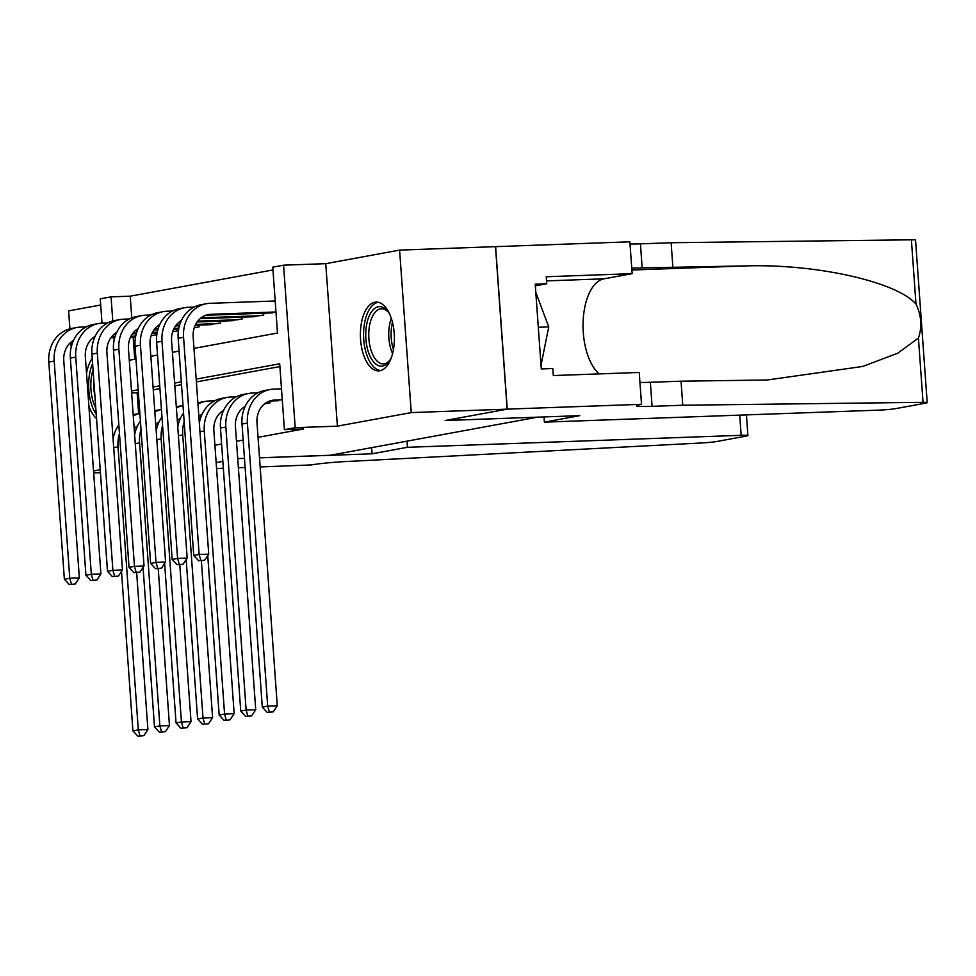 <?xml version="1.0" encoding="UTF-8"?>
<svg xmlns="http://www.w3.org/2000/svg" width="976" height="976" viewBox="0 0 976 976"><rect width="100%" height="100%" fill="white"/><g stroke="black" fill="none" stroke-linecap="round" stroke-linejoin="round"><path stroke-width="1.46" d="M374.93 302.243A34.416 16.958 -92.1 0 0 360.498 338.343A34.416 16.958 -92.1 0 0 378.627 370.88A34.416 16.958 -92.1 0 0 379.847 370.746A34.416 16.958 -92.1 0 0 394.292 334.646A34.416 16.958 -92.1 0 0 376.15 302.109A34.416 16.958 -92.1 0 0 374.93 302.243M92.232 358.424A34.416 16.958 -92.1 0 0 86.522 373.247M88.889 406.15A34.416 16.958 -92.1 0 0 96.539 418.533M193.98 348.371L277.489 333.036L272.768 267.156L283.552 265.179L295.203 427.671L284.419 429.66L279.697 363.78L196.188 379.115M641.513 404.308L507.252 409.127L445.471 420.473L579.732 415.654L544.364 422.144L878.095 410.164A13.237 0.83 175.9 0 0 896.078 408.566L925.504 403.149A13.237 0.83 175.9 0 0 927.2 402.624A13.237 0.83 175.9 0 0 923.04 402.319L682.773 405.235L652.078 406.333A30.878 1.94 -4.1 0 1 636.376 405.772A30.878 1.94 -4.1 0 1 640.329 404.528L641.513 404.308L639.231 372.466L553.307 375.553L552.806 368.525L541.29 368.94L535.214 284.175L546.731 283.772L546.218 276.745L632.143 273.658L629.862 241.816L399.599 250.1L325.74 263.666L283.552 265.179M100.699 305L68.601 310.893L69.894 328.851M102.004 323.141L100.26 298.839L111.044 296.863L112.777 320.994M272.963 269.962L130.223 296.179L111.044 296.863M495.503 246.66L507.142 409.151L411.25 412.592L399.599 250.1M70.845 342.283L71.199 347.151M100.418 472.665L93.672 472.909M278.636 400.733L269.547 401.051M264.557 403.881L270.047 402.868L269.913 401.038M242.987 407.834L244.659 407.529L243.329 407.578M221.43 411.799L223.089 411.494L221.759 411.53M199.86 415.764L201.532 415.459L200.202 415.495M178.303 419.717L179.962 419.412M130.223 296.179L131.772 317.871M133.151 337.013L134.749 359.253M151.109 335.72L155.928 334.841L155.806 333.011M172.667 331.767L177.498 330.876L177.364 329.046M194.236 327.802L199.055 326.911L198.933 325.093M207.644 324.776L220.625 322.958L220.491 321.128M229.214 320.811L242.182 318.993L242.06 317.163M250.771 316.858L263.752 315.028L263.618 313.211M272.341 312.893L205.716 315.285M214.915 445.251L221.601 444.031M236.485 441.298L243.158 440.066M258.042 437.333L303.597 428.964L284.419 429.66M279.892 366.573L196.383 381.909M181.499 384.642L174.826 385.874M159.942 388.607L153.256 389.839M138.372 392.572L137.152 392.791L138.641 413.653M156.733 423.682L158.405 423.377M507.142 409.151L445.154 420.534L537.215 417.179M537.215 417.228L330.205 455.255L259.506 457.793M325.74 263.666L337.391 426.158L411.25 412.592M337.391 426.158L295.203 427.671M93.525 470.944L100.211 469.724M238.144 458.561L244.476 458.378L238.144 458.561M222.845 461.367L216.16 462.6L222.845 461.367M129.283 360.254L135.969 359.034M150.853 356.301L157.539 355.069M172.41 352.336L179.096 351.104M113.972 337.696L114.143 340.075M181.304 381.848L174.619 383.08M159.735 385.813L153.061 387.033M138.177 389.766L131.492 390.998M137.152 392.791L131.638 392.986M158.405 423.364L157.075 423.413M137.384 426.122A22.058 19.142 79.6 0 0 134.176 428.501M136.652 572.558L147.901 729.536L143.826 735.648L137.823 736.185L143.826 735.648M137.823 736.185L132.919 730.865L121.5 571.436M132.919 730.865L138.311 729.877L118.023 446.837A33.086 28.719 -100.4 0 1 119.475 433.612M133.285 415.935A33.086 28.719 -100.4 0 1 139.873 413.446L135.432 414.239A33.086 28.719 -100.4 0 0 133.2 414.763M113.07 438.834A33.086 28.719 -100.4 0 1 118.852 424.95M139.983 735.782L138.311 729.877L147.901 729.536M69.272 584.539L75.262 584.002L69.272 584.539L64.367 579.232L69.76 578.231L54.192 361.059A33.086 28.719 -100.4 0 1 76.982 327.485A33.086 28.719 -100.4 0 1 80.605 327.094L86.193 326.887M135.542 336.927L130.552 337.098M114.729 337.672L110.861 337.806M94.245 338.404L92.232 338.477M152.158 335.524L151.158 335.561M135.701 336.122L130.943 336.293M114.961 336.866L111.471 336.988M94.574 337.598L93.245 337.647M73.542 340.356A22.058 19.142 79.6 0 0 63.782 360.717L79.349 577.89L75.262 584.002M64.367 579.232L48.8 362.059A33.086 28.719 -100.4 0 1 71.59 328.473L76.982 327.485M71.431 584.136L69.76 578.231L79.349 577.89M95.794 408.078A29.78 14.677 87.9 0 1 93.049 369.758M93.928 381.994A27.572 13.591 -92.1 0 0 94.953 396.415M92.598 363.487A34.197 16.86 -92.1 0 0 96.246 414.349M391.449 357.362A29.78 14.677 87.9 0 1 389.656 360.608A29.78 14.677 87.9 0 1 389.583 360.717A29.78 14.677 87.9 0 1 368.916 353.519A29.78 14.677 87.9 0 1 371.344 312.052A29.78 14.677 87.9 0 1 387.887 311.564A29.78 14.677 87.9 0 1 389.912 314.675M388.582 312.503A27.572 13.591 -92.1 0 0 381.384 308.758A27.572 13.591 -92.1 0 0 373.93 313.784A27.572 13.591 -92.1 0 0 369.684 344.87A27.572 13.591 -92.1 0 0 383.373 363.877A27.572 13.591 -92.1 0 0 390.266 359.619M378.298 302.304A34.197 16.86 -92.1 0 0 369.989 308.44A34.197 16.86 -92.1 0 0 364.548 346.09A34.197 16.86 -92.1 0 0 380.75 370.538M541.021 365.219L548.744 326.899L535.8 292.373M538.301 327.277L548.744 326.899M407.004 441.14L407.443 447.301L741.162 435.308L739.723 415.129M746.42 414.898L747.897 435.552A13.237 0.83 175.9 0 1 746.201 436.089L716.774 441.494A13.237 0.83 175.9 0 1 701.744 442.958L353.434 461.184A30.878 1.94 175.9 0 0 311.478 464.918L260.165 466.943M245.122 467.48L238.376 467.724M223.333 468.26L216.587 468.504M259.518 457.842L372.076 453.791L407.443 447.301M371.636 447.642L372.076 453.791M747.897 435.552A13.237 0.83 175.9 0 0 741.162 435.308M682.773 405.235L681.053 381.189L767.295 379.993L862.735 366.451L897.737 353.227L918.428 338.062C922.283 326.814 921.466 315.492 915.988 304.073C896.883 281.893 816.851 263.862 746.518 265.887L642.159 267.888A30.878 1.94 -4.1 0 1 631.74 268.022M672.842 266.777L671.122 242.731L640.439 243.841A30.878 1.94 -4.1 0 1 630.02 243.976M639.939 382.421A30.878 1.94 -4.1 0 0 650.358 382.287L681.053 381.189M915.988 304.073L911.389 239.815L671.122 242.731M507.252 409.127L495.601 246.635M544.364 422.144L543.998 416.935M599.24 373.906A49.63 24.461 87.9 0 1 583.16 320.543A49.63 24.461 87.9 0 1 604.01 278.819L632.143 273.658M911.389 239.815A13.237 0.83 -4.1 0 1 915.549 240.133L927.2 402.624M535.336 285.858L546.731 283.772M179.974 419.399L178.632 419.448M158.942 422.157A22.058 19.142 79.6 0 0 155.745 424.536M158.222 568.593L169.47 725.571L165.383 731.683L159.393 732.22L165.383 731.683M159.393 732.22L154.489 726.913L143.057 567.471M154.489 726.913L159.881 725.924L139.592 442.872A33.086 28.719 -100.4 0 1 141.032 429.647M154.842 411.982A33.086 28.719 -100.4 0 1 161.43 409.481L156.99 410.286A33.086 28.719 -100.4 0 0 154.757 410.798M134.639 434.881A33.086 28.719 -100.4 0 1 140.41 420.985M161.552 731.817L159.881 725.924L169.47 725.571M180.511 418.204A22.058 19.142 79.6 0 0 177.303 420.583M179.779 564.64L191.028 721.618L186.953 727.73L180.95 728.255L186.953 727.73M180.95 728.255L176.046 722.948L164.627 563.518M176.046 722.948L181.438 721.959L161.15 438.907A33.086 28.719 -100.4 0 1 162.602 425.695M176.412 408.017A33.086 28.719 -100.4 0 1 183 405.528L178.559 406.321A33.086 28.719 -100.4 0 0 176.327 406.846M156.197 430.916A33.086 28.719 -100.4 0 1 161.979 417.033M183.11 727.864L181.438 721.959L191.028 721.618M197.969 404.052A33.086 28.719 -100.4 0 1 205.509 401.368A33.086 28.719 -100.4 0 1 209.12 400.977L214.72 400.782M202.069 414.239A22.058 19.142 79.6 0 0 198.872 416.618M201.349 560.675L212.597 717.653L208.51 723.765L202.52 724.302L208.51 723.765M202.52 724.302L197.616 718.995L186.184 559.553M197.616 718.995L203.008 717.994L182.719 434.954A33.086 28.719 -100.4 0 1 184.159 421.73M177.766 426.963A33.086 28.719 -100.4 0 1 183.537 413.068M197.884 402.881A33.086 28.719 -100.4 0 1 200.117 402.368L205.509 401.368M204.679 723.899L203.008 717.994L212.597 717.653M224.077 720.337L230.068 719.8L224.077 720.337L219.173 715.03L224.565 714.042L204.277 430.989A33.086 28.719 -100.4 0 1 227.066 397.415A33.086 28.719 -100.4 0 1 230.69 397.012L236.29 396.817M223.638 410.274A22.058 19.142 79.6 0 0 213.866 430.648L234.155 713.688L230.068 719.8M219.173 715.03L207.754 555.588M199.324 422.998A33.086 28.719 -100.4 0 1 221.686 398.403L227.066 397.415M226.237 719.946L224.565 714.042L234.155 713.688M90.829 580.574L96.831 580.037L90.829 580.574L85.925 575.267L91.317 574.278L75.75 357.106A33.086 28.719 -100.4 0 1 98.552 323.532A33.086 28.719 -100.4 0 1 102.163 323.129L107.763 322.934M157.112 332.962L152.11 333.145M136.286 333.707L132.431 333.853M115.802 334.451L113.802 334.512M173.728 331.572L172.715 331.608M157.27 332.157L152.512 332.328M136.53 332.901L133.041 333.036M116.132 333.633L114.802 333.682M95.111 336.391A22.058 19.142 79.6 0 0 85.339 356.752L100.906 573.925L96.831 580.037M85.925 575.267L70.357 358.094A33.086 28.719 -100.4 0 1 93.159 324.52L98.552 323.532M92.988 580.183L91.317 574.278L100.906 573.925M112.399 576.609L118.389 576.084L112.399 576.609L107.494 571.302L112.887 570.313L97.319 353.141A33.086 28.719 -100.4 0 1 120.109 319.567A33.086 28.719 -100.4 0 1 123.72 319.176L129.32 318.969M178.669 328.997L173.679 329.18M157.856 329.754L153.988 329.888M137.372 330.486L135.359 330.559M195.285 327.607L194.285 327.643M178.828 328.204L174.07 328.375M158.088 328.949L154.598 329.071M137.701 329.681L136.372 329.729M116.669 332.426A22.058 19.142 79.6 0 0 106.909 352.8L122.476 569.972L118.389 576.084M107.494 571.302L91.927 354.129A33.086 28.719 -100.4 0 1 114.717 320.555L120.109 319.567M114.558 576.218L112.887 570.313L122.476 569.972M133.956 572.656L139.958 572.119L133.956 572.656L129.052 567.349L134.444 566.348L118.877 349.176A33.086 28.719 -100.4 0 1 141.679 315.602A33.086 28.719 -100.4 0 1 145.29 315.211L150.89 315.004M211.463 324.642L195.237 325.215M179.413 325.789L175.558 325.923M158.929 326.521L156.916 326.594M216.855 323.642L195.639 324.41M179.657 324.984L176.168 325.106M159.259 325.716L157.929 325.764M138.238 328.473A22.058 19.142 79.6 0 0 128.466 348.835L144.033 566.007L139.958 572.119M129.052 567.349L113.484 350.177A33.086 28.719 -100.4 0 1 136.286 316.59L141.679 315.602M136.115 572.253L134.444 566.348L144.033 566.007M155.526 568.691L161.516 568.154L155.526 568.691L150.621 563.384L156.014 562.396L140.446 345.223A33.086 28.719 -100.4 0 1 163.236 311.649A33.086 28.719 -100.4 0 1 166.847 311.246L172.447 311.051M233.02 320.677L197.115 321.97M180.499 322.568L178.486 322.641M238.412 319.689L197.725 321.153M180.828 321.751L179.499 321.799M159.796 324.508A22.058 19.142 79.6 0 0 150.036 344.882L165.603 562.054L161.516 568.154M150.621 563.384L135.054 346.212A33.086 28.719 -100.4 0 1 157.844 312.637L163.236 311.649M157.685 568.3L156.014 562.396L165.603 562.054M266.277 403.564L264.886 403.613M245.647 716.372L251.637 715.847L245.647 716.372L240.743 711.065L246.135 710.077L225.846 427.024A33.086 28.719 -100.4 0 1 248.636 393.45A33.086 28.719 -100.4 0 1 252.247 393.06L257.847 392.852M245.196 406.321A22.058 19.142 79.6 0 0 235.436 426.683L255.724 709.735L251.637 715.847M240.743 711.065L220.454 428.025A33.086 28.719 -100.4 0 1 243.244 394.438L248.636 393.45M247.806 715.981L246.135 710.077L255.724 709.735M177.083 564.738L183.085 564.201L177.083 564.738L172.179 559.419L177.571 558.431L162.004 341.258A33.086 28.719 -100.4 0 1 184.806 307.684A33.086 28.719 -100.4 0 1 188.417 307.294L194.017 307.086M254.59 316.712L200.043 318.676M259.982 315.724L201.056 317.847M181.365 320.543A22.058 19.142 79.6 0 0 171.593 340.917L187.16 558.089L183.085 564.201M172.179 559.419L156.611 342.247A33.086 28.719 -100.4 0 1 179.413 308.672L184.806 307.684M179.242 564.335L177.571 558.431L187.16 558.089M282.271 399.806L274.598 400.075A22.058 19.142 79.6 0 0 272.194 400.343A22.058 19.142 79.6 0 0 256.993 422.73L277.282 705.77L273.195 711.882L267.204 712.419L273.195 711.882M267.204 712.419L262.3 707.112L267.692 706.112L247.404 423.072A33.086 28.719 -100.4 0 1 270.193 389.497A33.086 28.719 -100.4 0 1 273.817 389.095L281.491 388.826M262.3 707.112L242.011 424.06A33.086 28.719 -100.4 0 1 264.813 390.485L270.193 389.497M269.364 712.016L267.692 706.112L277.282 705.77M198.653 560.773L204.643 560.236L198.653 560.773L193.748 555.466L199.141 554.478L183.573 337.306A33.086 28.719 -100.4 0 1 206.363 303.719A33.086 28.719 -100.4 0 1 209.974 303.329L275.195 300.986M275.976 311.966L210.767 314.309A22.058 19.142 79.6 0 0 208.352 314.577A22.058 19.142 79.6 0 0 193.163 336.952L208.73 554.124L204.643 560.236M193.748 555.466L178.181 338.294A33.086 28.719 -100.4 0 1 200.971 304.719L206.363 303.719M200.812 560.37L199.141 554.478L208.73 554.124M113.704 447.63L118.023 446.837M48.8 362.059L54.192 361.059M392.572 353.641A27.572 13.591 87.9 0 1 391.303 318.31M392.474 322.336A26.669 13.152 -92.1 0 0 393.45 349.53M642.159 267.888L640.439 243.841M650.358 382.287L652.078 406.333M923.04 402.319L918.428 338.062M746.518 265.887L631.887 270.01M546.523 280.881L604.01 278.819M135.274 443.665L139.592 442.872M156.831 439.7L161.15 438.907M178.401 435.747L182.719 434.954M199.958 431.782L204.277 430.989M70.357 358.094L75.75 357.106M91.927 354.129L97.319 353.141M113.484 350.177L118.877 349.176M135.054 346.212L140.446 345.223M220.454 428.025L225.846 427.024M156.611 342.247L162.004 341.258M269.84 400.953L274.598 400.075M242.011 424.06L247.404 423.072M206.009 315.187L210.767 314.309M178.181 338.294L183.573 337.306"/></g></svg>
